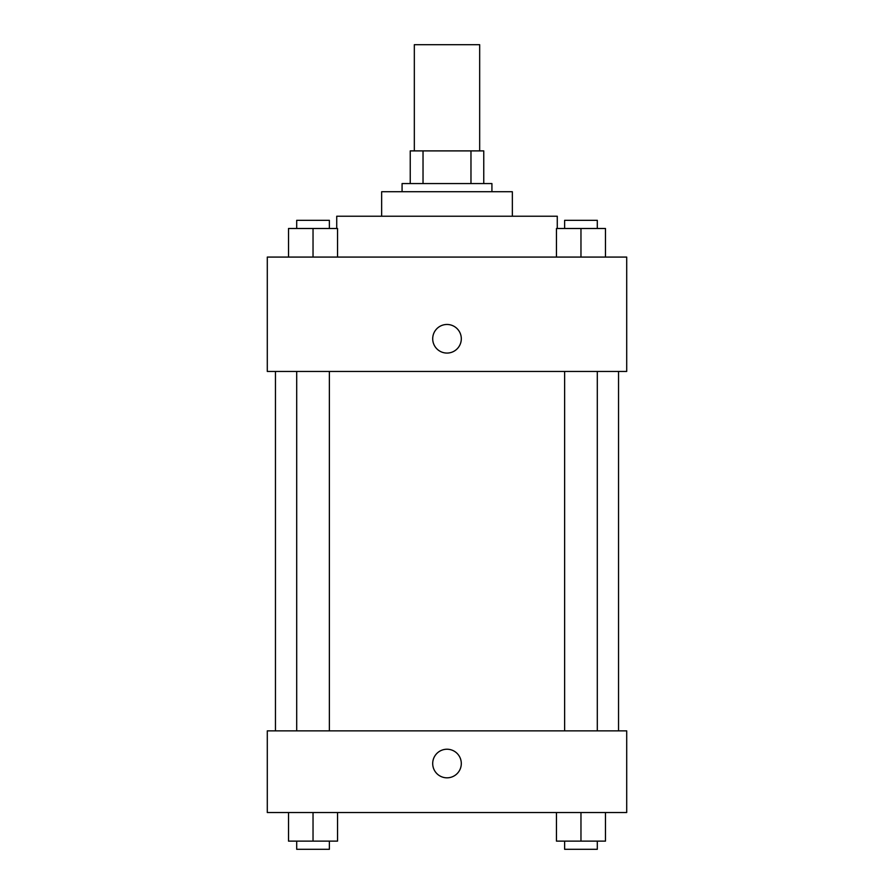 <?xml version="1.0" encoding="UTF-8"?>
<svg xmlns="http://www.w3.org/2000/svg" width="894" height="894" viewBox="0 0 894 894"><rect width="100%" height="100%" fill="white"/><g stroke="black" fill="none" stroke-linecap="round" stroke-linejoin="round"><path stroke-width="1.34" d="M479.676 150.896L479.676 44.7L414.324 44.7L414.324 150.896M423.03 183.561L423.03 150.896L410.245 150.896L410.245 183.561L410.245 150.896M423.03 150.896L483.755 150.896L483.755 183.561M470.97 183.561L470.97 150.896M402.077 191.729L402.077 183.561L491.923 183.561L491.923 191.729M381.649 216.236L381.649 191.729L512.351 191.729L512.351 216.236M336.725 228.495L336.725 216.236L557.275 216.236L557.275 228.495M267.295 257.081L626.705 257.081L626.705 371.446L267.295 371.446L267.295 257.081M432.707 338.77A14.293 14.293 0 0 1 454.152 326.388A14.293 14.293 0 0 1 454.152 351.152A14.293 14.293 0 0 1 432.707 338.77M267.295 730.856L626.705 730.856L626.705 812.545L267.295 812.545L267.295 730.856M447 777.825A14.293 14.293 0 0 1 434.618 756.38A14.293 14.293 0 0 1 459.382 756.38A14.293 14.293 0 0 1 447 777.825M556.459 812.545L556.459 841.131L605.473 841.131L605.473 812.545L605.473 841.131M580.966 841.131L580.966 812.545M597.304 841.131L597.304 849.3L564.628 849.3L564.628 841.131M288.527 812.545L288.527 841.131L337.541 841.131L337.541 812.545L337.541 841.131M313.034 841.131L313.034 812.545M329.372 841.131L329.372 849.3L296.696 849.3L296.696 841.131M556.459 257.081L556.459 228.495L605.473 228.495L605.473 257.081L605.473 228.495M580.966 257.081L580.966 228.495M597.304 228.495L597.304 220.326L564.628 220.326L564.628 228.495M288.527 257.081L288.527 228.495L337.541 228.495L337.541 257.081L337.541 228.495M313.034 257.081L313.034 228.495M329.372 228.495L329.372 220.326L296.696 220.326L296.696 228.495M618.536 730.856L618.536 371.446M275.464 730.856L275.464 371.446M564.628 371.446L564.628 730.856M597.304 371.446L597.304 730.856M329.372 730.856L329.372 371.446M296.696 730.856L296.696 371.446"/></g></svg>
